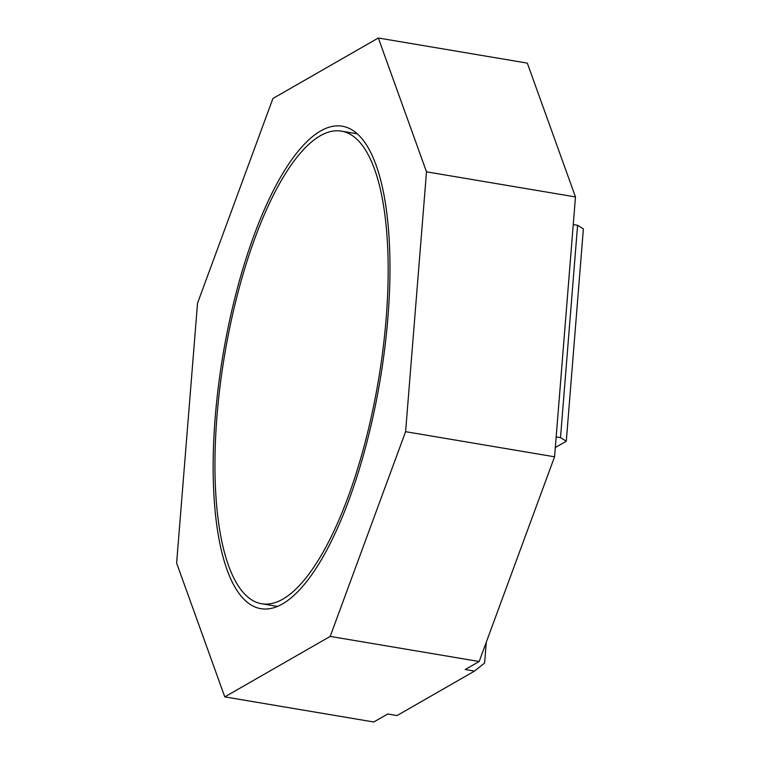 <?xml version="1.0" encoding="UTF-8"?>
<svg xmlns="http://www.w3.org/2000/svg" width="760" height="760" viewBox="0 0 760 760"><rect width="100%" height="100%" fill="white"/><g stroke="black" fill="none" stroke-linecap="round" stroke-linejoin="round"><path stroke-width="1.14" d="M282.929 599.079A239.647 77.947 -80.4 0 0 382.954 349.514A239.647 77.947 -80.4 0 0 341.401 131.129A239.647 77.947 -80.4 0 0 320.197 135.802A239.647 77.947 -80.4 0 0 220.162 385.367A239.647 77.947 -80.4 0 0 261.725 603.753A239.647 77.947 -80.4 0 0 282.929 599.079M426.502 171.827L378.337 38L272.925 98.486L197.534 303.202L176.624 563.065L224.78 696.882L330.191 636.405L405.593 431.68L426.502 171.827L575.472 196.935L527.317 63.118L378.337 38M282.54 603.906A244.634 79.572 99.6 0 1 260.889 608.674A244.634 79.572 99.6 0 1 218.471 385.748A244.634 79.572 99.6 0 1 320.587 130.976A244.634 79.572 99.6 0 1 342.228 126.207A244.634 79.572 99.6 0 1 384.655 349.144A244.634 79.572 99.6 0 1 282.54 603.906M575.472 196.935L554.562 456.798L479.17 661.514L465.215 669.522L474.525 671.099L484.604 663.014L486.286 642.19M474.525 671.099L397.024 715.559L387.714 713.991L373.758 722L224.78 696.882M555.313 447.526L566.295 441.227L560.51 437.637L577.591 225.302L583.376 228.893L566.295 441.227M479.17 661.514L330.191 636.405M573.249 224.57L577.591 225.302M556.168 436.905L560.51 437.637M554.562 456.798L405.593 431.68M357.172 133.788L341.401 131.129M277.495 606.413L261.725 603.753"/></g></svg>
